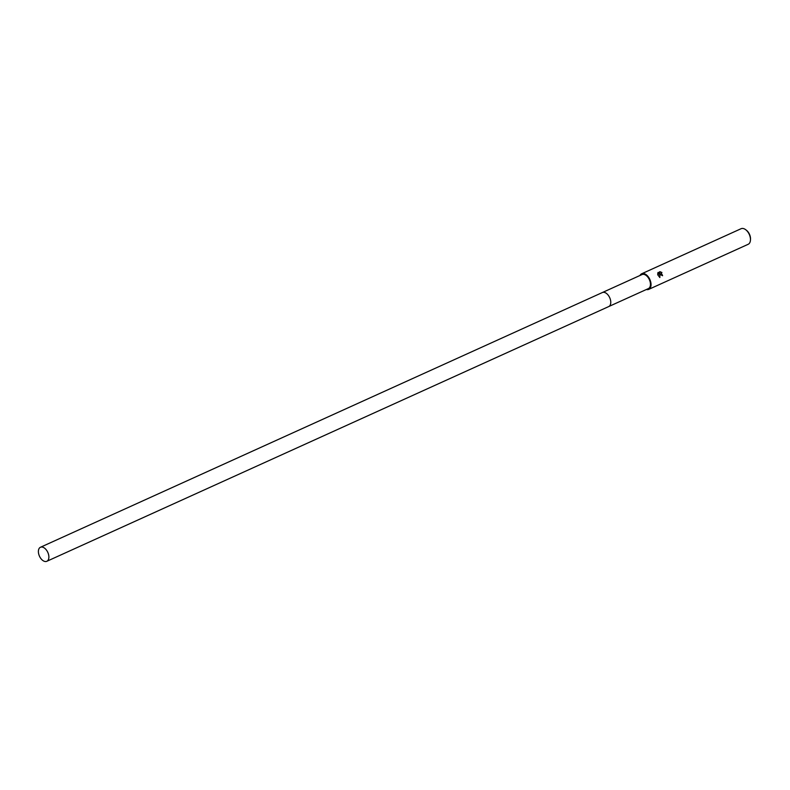 <?xml version="1.0" encoding="UTF-8"?>
<svg xmlns="http://www.w3.org/2000/svg" width="790" height="790" viewBox="0 0 790 790"><rect width="100%" height="100%" fill="white"/><g stroke="black" fill="none" stroke-linecap="round" stroke-linejoin="round"><path stroke-width="1.19" d="M608.616 306.609A7.703 4.582 -114.4 0 0 608.705 306.579A7.703 4.582 -114.4 0 0 608.794 306.53L648.393 288.587A7.703 4.582 -114.4 0 0 649.311 279.532A7.703 4.582 -114.4 0 0 642.033 274.555L602.424 292.507M662.415 275.73A8.275 4.918 -114.4 0 0 662.129 274.89L662.277 274.811A8.562 5.096 65.6 0 1 662.573 275.671L660.213 274.574L659.818 273.557L659.877 277.527L657.882 275.019L659.68 272.994L657.675 273.903M646.368 289.505A8.562 5.096 -114.4 0 0 648.748 289.367L748.169 244.298A8.562 5.096 -114.4 0 0 750.441 240.19A8.562 5.096 -114.4 0 0 749.197 234.235A8.562 5.096 -114.4 0 0 745.681 229.702A8.562 5.096 -114.4 0 0 741.099 228.705L641.678 273.775A8.562 5.096 -114.4 0 0 640.009 275.473M648.748 289.367A8.562 5.096 -114.4 0 0 649.775 279.304A8.562 5.096 -114.4 0 0 641.678 273.775M657.734 274.446L658.04 272.491M657.833 272.866L660.302 271.75L657.833 272.876M659.778 271.701L661.921 272.55M661.586 272.283L660.884 274.268L662.277 274.811M750.441 240.19L750.5 239.321A7.416 4.414 -114.4 0 0 749.424 234.156A7.416 4.414 -114.4 0 0 746.382 230.226L745.681 229.702M662.129 274.89L660.963 272.422M659.729 277.458L659.818 273.557M661.773 272.629L659.62 271.78M46.906 561.255A7.703 4.582 -114.4 0 0 47.775 552.319A7.703 4.582 -114.4 0 0 40.458 547.263A7.703 4.582 -114.4 0 0 40.369 547.302A7.703 4.582 -114.4 0 0 39.5 556.249A7.703 4.582 -114.4 0 0 46.817 561.295A7.703 4.582 -114.4 0 0 46.906 561.255M608.794 306.53A7.703 4.582 -114.4 0 0 609.663 297.593A7.703 4.582 -114.4 0 0 602.345 292.547A7.703 4.582 -114.4 0 0 602.257 292.586M40.458 547.263L602.345 292.547M46.817 561.295L608.705 306.579"/></g></svg>
